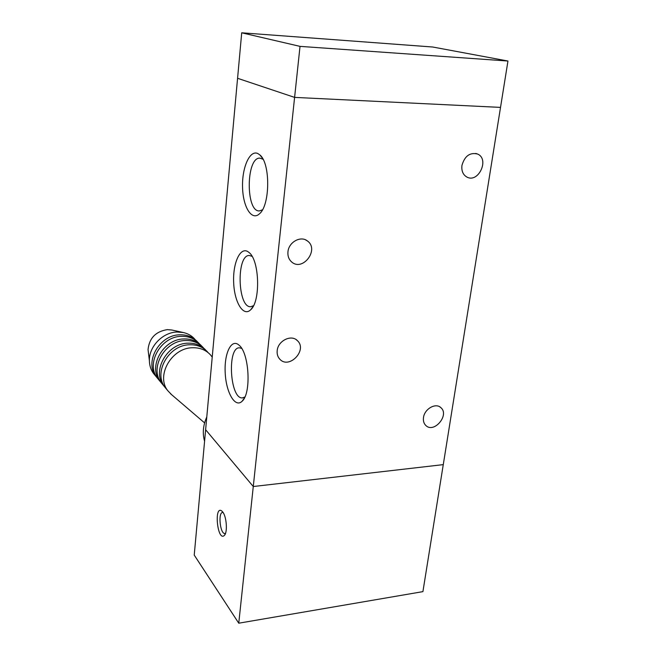 <?xml version="1.0" encoding="UTF-8"?>
<svg xmlns="http://www.w3.org/2000/svg" width="656" height="656" viewBox="0 0 656 656"><rect width="100%" height="100%" fill="white"/><g stroke="black" fill="none" stroke-linecap="round" stroke-linejoin="round"><path stroke-width="0.98" d="M194.816 339.185C191.814 335.806 188.001 333.592 183.377 332.535L171.79 330.001L167.305 329.632C155.71 331.485 149.289 338.143 148.043 349.607L148.502 353.322M183.377 332.535L176.989 332.018C162.68 332.346 148.92 346.598 149.396 360.661C149.478 365.507 150.847 369.771 153.529 373.469L155.013 375.257M197.489 341.85C192.93 336.938 186.993 334.593 179.703 334.814C159.433 334.921 144.148 362.03 156.071 376.544L157.563 378.34M199.178 343.555C194.594 338.529 188.6 336.134 181.195 336.356C160.868 336.479 145.517 363.695 157.473 378.233L158.965 380.037M201.654 346.032C197.062 341.079 191.085 338.717 183.721 338.955C163.278 339.095 147.83 366.483 159.834 381.087L161.335 382.899M203.368 347.762C198.752 342.694 192.708 340.284 185.246 340.53C164.738 340.685 149.232 368.172 161.269 382.817L162.77 384.637M205.91 350.296C201.277 345.302 195.25 342.924 187.813 343.178C167.206 343.359 151.585 371.017 163.68 385.728L165.189 387.557M207.64 352.051C202.991 346.95 196.907 344.531 189.379 344.785C168.699 344.982 153.012 372.739 165.14 387.491L166.657 389.328M212.224 357.118L210.625 355.044C205.959 349.919 199.842 347.491 192.265 347.762C171.462 347.983 155.661 375.945 167.854 390.763L171.692 394.74M222.745 512.008C226.648 516.698 227.73 532.574 224.327 535.468C217.374 542.02 213.733 504.3 221.949 511.131L222.745 512.008M223.114 512.549L222.745 512.492C217.899 511.942 220.022 533.869 224.803 533.508L225.525 533.312M238.759 623.2L194.233 555.083L205.631 429.737L253.273 486.522L238.759 623.2L422.915 591.63L443.267 464.628M432.698 47.011L507.957 61.024L300.022 46.371L241.711 32.8L432.698 47.011M300.022 46.371L294.601 97.391L500.528 107.395L294.601 97.391L253.273 486.522L443.276 464.628L507.957 61.024M205.623 429.729L237.57 78.294L294.601 97.391L237.579 78.294L241.711 32.8M423.497 417.544C424.465 408.95 435.666 402.538 440.791 407.581C449.877 414.83 434.059 433.788 425.834 425.49C423.833 423.538 423.054 420.89 423.497 417.544M461.947 165.419C464.686 155.989 469.901 152.192 477.584 154.037C489.794 159.113 478.372 183.524 466.875 177.046C462.988 174.775 461.348 170.904 461.947 165.419M287.951 251.855C288.64 242.072 300.94 235.348 307.557 241.064C319.57 249.698 302.58 271.937 291.625 261.916C288.82 259.415 287.599 256.061 287.951 251.855M277.185 350.747C277.849 340.751 291.453 334.068 297.447 340.702C307.787 350.099 288.993 369.722 279.759 359.119C277.734 356.897 276.881 354.101 277.185 350.747M257.898 153.57L259.924 154.988C270.518 163.287 270.174 205.197 259.514 213.749C251.707 221.326 242.958 206.96 242.556 187.263C241.9 167.624 249.78 149.543 257.898 153.57M263.048 159.277L259.809 158.112C245.951 157.448 245.639 212.191 259.448 210.912L262.441 209.822M248.255 251.888L249.157 252.609C259.604 260.555 260.67 301.694 250.633 309.812C243.237 317.143 234.323 302.072 233.659 282.482C232.732 262.917 240.342 246.197 248.255 251.888M252.076 256.365L249.362 255.496C236.168 254.667 237.538 307.787 250.682 306.737L253.511 305.712M239.104 345.22C249.272 353.092 251.469 393.559 242.089 401.251C235.143 408.303 226.14 392.6 225.213 373.116C224.024 353.633 231.281 338.111 238.973 345.105L239.104 345.22M241.679 348.426L239.514 347.819C227.001 346.835 229.83 398.791 242.294 397.921L244.877 396.995M206.205 423.309L204.975 436.88M206.788 416.954C203.065 425.318 202.335 433.403 204.582 441.217M148.043 349.607L149.396 360.661M153.529 373.469L156.071 376.544M157.473 378.233L159.834 381.087M161.269 382.817L163.68 385.728M165.14 387.491L167.854 390.763M204.606 422.907L170.453 393.682M224.327 535.468L225.205 534.123M439.823 406.876L440.791 407.581M475.764 153.447L477.584 154.037M305.524 239.842L307.557 241.064M296.036 339.562L297.447 340.702M259.915 154.98L262.498 158.301M250.633 309.812L252.872 306.885M242.089 401.251L244.319 398.126M242.294 397.921L242.892 397.88"/></g></svg>
